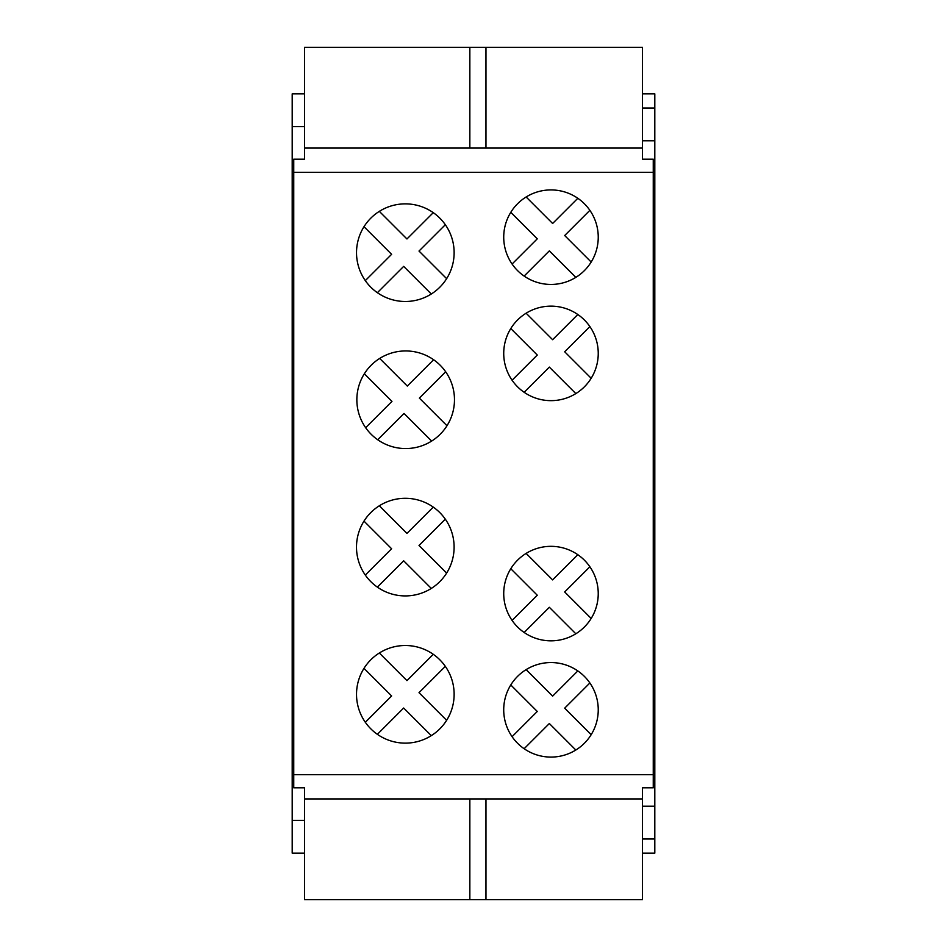 <?xml version="1.0" encoding="UTF-8"?>
<svg xmlns="http://www.w3.org/2000/svg" width="947" height="947" viewBox="0 0 947 947"><rect width="100%" height="100%" fill="white"/><g stroke="black" fill="none" stroke-linecap="round" stroke-linejoin="round"><path stroke-width="1.42" d="M293.748 172.307L293.748 787.809L304.591 787.809L304.591 853.164L292.197 853.164L292.197 126.626L304.591 126.626L304.591 159.191L293.748 159.191L293.748 172.307L653.252 172.307L653.252 787.809L642.409 787.809L642.409 806.205L654.803 806.205L654.803 93.836L642.409 93.836L642.409 108.005L654.803 108.005M469.842 148.075L469.842 47.35L304.591 47.35L304.591 93.836L292.197 93.836L292.197 126.626M304.591 820.374L292.197 820.374M446.641 720.312L419.012 692.683L445.327 666.368M591.177 262.035L564.684 235.543L589.886 210.329M577.824 198.278L552.622 223.48L526.118 196.976M577.824 554.693L552.622 579.895L526.118 553.403M304.591 853.164L304.591 899.65L642.409 899.65L642.409 806.205M364.335 373.769L391.963 401.398L365.649 427.713M510.788 684.965L537.28 711.457L512.078 736.671A47.267 47.267 0 0 0 598.244 709.824A47.267 47.267 0 0 0 550.976 662.557A47.267 47.267 0 0 0 512.078 736.671M304.591 93.836L304.591 126.626M377.356 734.339L403.671 708.025L431.299 735.641M304.591 798.925L642.409 798.925M642.409 838.995L654.803 838.995L654.803 853.164L642.409 853.164M653.252 172.307L653.252 159.191L642.409 159.191L642.409 108.005M642.409 140.795L654.803 140.795M654.803 838.995L654.803 806.205M446.641 278.655L419.012 251.038L445.327 224.723M510.788 212.317L537.28 238.822L512.078 264.024M469.842 47.35L642.409 47.35L642.409 93.836M304.591 148.075L642.409 148.075M293.748 774.693L653.252 774.693M356.498 547.106A48.818 48.818 0 0 0 431.299 588.43A48.818 48.818 0 0 0 405.316 498.3A48.818 48.818 0 0 0 356.498 547.106M503.721 593.591A47.267 47.267 0 0 0 591.177 618.45A47.267 47.267 0 0 0 550.976 546.336A47.267 47.267 0 0 0 503.721 593.591M503.721 353.409A47.267 47.267 0 0 0 591.177 378.267A47.267 47.267 0 0 0 550.976 306.141A47.267 47.267 0 0 0 503.721 353.409M454.134 694.329A48.818 48.818 0 0 0 382.754 651.039A48.818 48.818 0 0 0 405.316 743.135A48.818 48.818 0 0 0 454.134 694.329M454.134 252.671A48.818 48.818 0 0 0 382.754 209.394A48.818 48.818 0 0 0 405.316 301.489A48.818 48.818 0 0 0 454.134 252.671M503.721 237.176A47.267 47.267 0 0 0 550.976 284.443A47.267 47.267 0 0 0 598.244 237.176A47.267 47.267 0 0 0 550.976 189.921A47.267 47.267 0 0 0 503.721 237.176M440.177 365.234A48.818 48.818 0 0 0 356.865 400.936A48.818 48.818 0 0 0 440.177 434.271A48.818 48.818 0 0 0 440.177 365.234M589.886 566.756L564.684 591.958L591.177 618.45A47.267 47.267 0 0 0 598.244 593.591M589.886 326.561L564.684 351.763L591.177 378.267A47.267 47.267 0 0 0 598.244 353.409M591.177 734.683L564.684 708.178L589.886 682.976M524.141 276.074L549.343 250.872L575.835 277.376M377.699 439.763L404.014 413.448L431.643 441.077M433.276 212.661L406.961 238.975L379.333 211.359M363.991 226.688L391.62 254.317L365.305 280.632A48.818 48.818 0 0 0 377.356 292.694L403.671 266.379L431.299 293.996M433.276 654.306L406.961 680.621L379.333 653.004M363.991 668.345L391.62 695.962L365.305 722.277M433.619 359.742L407.305 386.056L379.676 358.428M433.276 507.095L406.961 533.41L379.333 505.781A48.818 48.818 0 0 0 363.991 521.122L391.62 548.751L365.305 575.066M510.788 328.55L537.28 355.042L512.078 380.244M446.984 425.736L419.355 398.107L445.67 371.792M446.641 573.089L419.012 545.46L445.327 519.145M577.824 314.499L552.622 339.701L526.118 313.208M377.356 587.116L403.671 560.802L431.299 588.43M524.141 748.722L549.343 723.52L575.835 750.024M577.824 670.926L552.622 696.128L526.118 669.624M510.788 568.733L537.28 595.237L512.078 620.439M524.141 632.501L549.343 607.299L575.835 633.792M524.141 392.307L549.343 367.105L575.835 393.597M469.842 899.65L469.842 798.925M485.965 899.65L485.965 798.925M485.965 148.075L485.965 47.35"/></g></svg>
